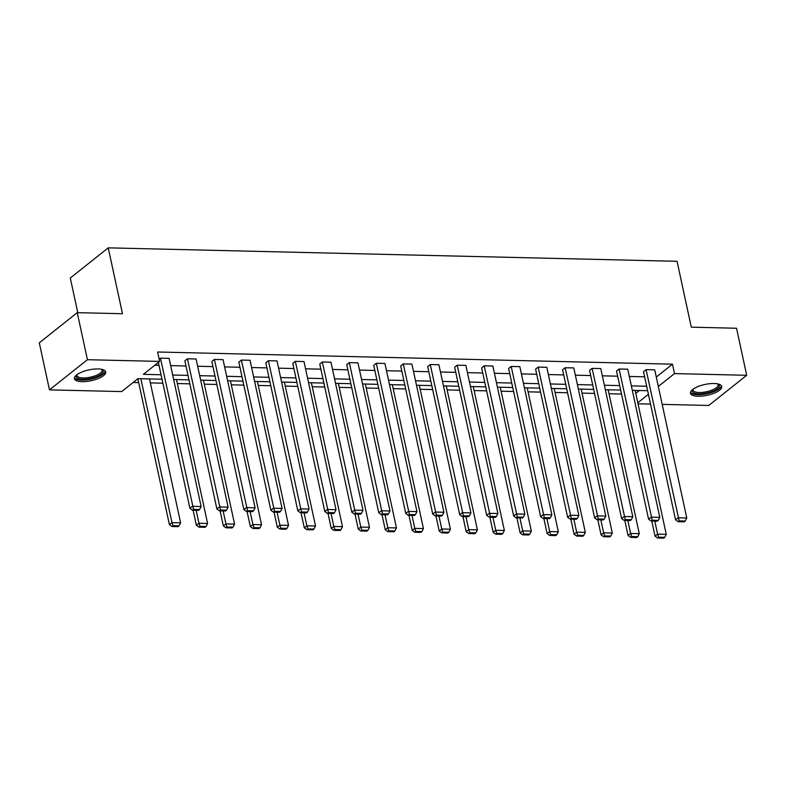 <?xml version="1.0" encoding="UTF-8"?>
<svg xmlns="http://www.w3.org/2000/svg" width="786" height="786" viewBox="0 0 786 786"><rect width="100%" height="100%" fill="white"/><g stroke="black" fill="none" stroke-linecap="round" stroke-linejoin="round"><path stroke-width="1.18" d="M98.073 368.939A16.005 5.522 -12.2 0 1 105.707 371.916A16.005 5.522 -12.2 0 1 98.329 378.518A16.005 5.522 -12.2 0 1 82.068 381.662A16.005 5.522 -12.2 0 1 74.424 378.685A16.005 5.522 -12.2 0 1 81.803 372.073A16.005 5.522 -12.2 0 1 98.073 368.939M714.11 383.509A16.005 5.522 -12.2 0 1 721.745 386.486A16.005 5.522 -12.2 0 1 714.366 393.088A16.005 5.522 -12.2 0 1 698.106 396.232A16.005 5.522 -12.2 0 1 690.462 393.255A16.005 5.522 -12.2 0 1 697.84 386.643A16.005 5.522 -12.2 0 1 714.11 383.509M77.775 312.661L70.288 278.028L108.232 247.845L677.06 261.306L691.297 327.173L736.531 328.243L746.7 375.295L708.746 405.468L662.195 404.368M650.533 404.092L638.035 403.798M133.109 382.487L138.69 382.625M150.362 382.9L162.859 383.195M177.341 383.539L189.839 383.833M204.321 384.177L216.818 384.472M231.3 384.816L243.798 385.111M258.28 385.454L270.777 385.749M285.259 386.093L297.756 386.388M312.239 386.732L324.736 387.026M339.218 387.37L351.715 387.665M366.197 388.009L378.695 388.304M393.177 388.638L405.674 388.942M420.156 389.276L432.654 389.581M447.136 389.915L459.633 390.21M474.115 390.554L486.613 390.848M501.095 391.192L513.592 391.487M528.074 391.831L540.572 392.126M555.054 392.469L567.551 392.764M582.033 393.108L594.53 393.403M609.012 393.747L621.51 394.041M162.004 379.225L137.933 378.656L121.683 391.585L49.469 389.876L87.423 359.703L159.627 361.413L143.376 374.333L161.032 374.755M87.423 359.703L77.254 312.651L39.3 342.824L49.469 389.876M216.897 508.984L184.867 360.833L187.432 358.789L196.078 358.996L228.107 507.147L219.461 506.95L216.897 508.984L219.491 510.851L225.543 510.998L226.574 510.183L220.522 510.035L219.491 510.851M270.856 510.261L238.826 362.11L241.39 360.067L250.036 360.273L282.066 508.424L273.42 508.218L270.856 510.261L273.449 512.128L279.502 512.266L280.533 511.45L274.481 511.313L273.449 512.128M324.815 511.539L292.785 363.387L295.349 361.344L303.995 361.55L336.025 509.701L327.379 509.495L324.815 511.539L327.408 513.405L333.46 513.543L334.492 512.727L328.44 512.59L327.408 513.405M378.773 512.816L346.744 364.655L349.308 362.621L357.954 362.827L389.984 510.979L381.338 510.772L378.773 512.816L381.367 514.683L387.429 514.82L388.451 514.005L382.399 513.867L381.367 514.683M432.732 514.093L400.703 365.932L403.267 363.898L411.913 364.105L443.943 512.256L435.297 512.05L432.732 514.093L435.326 515.96L441.388 516.097L442.41 515.282L436.358 515.135L435.326 515.96M486.691 515.37L454.662 367.209L457.226 365.176L465.872 365.382L497.911 513.533L489.256 513.327L486.691 515.37L489.295 517.227L495.347 517.375L496.369 516.559L490.317 516.412L489.295 517.227M540.65 516.638L508.621 368.487L511.185 366.453L519.831 366.649L551.87 514.81L543.214 514.604L540.65 516.638L543.254 518.505L549.306 518.652L550.328 517.836L544.276 517.689L543.254 518.505M594.619 517.915L562.58 369.764L565.144 367.73L573.79 367.927L605.829 516.088L597.183 515.881L594.619 517.915L597.213 519.782L603.265 519.929L604.287 519.114L598.234 518.966L597.213 519.782M648.578 519.192L616.538 371.041L619.103 368.998L627.749 369.204L659.788 517.355L651.142 517.159L648.578 519.192L651.172 521.059L657.224 521.206L658.246 520.391L652.193 520.244L651.172 521.059M154.813 365.244L158.998 365.343M170.67 365.618L185.977 365.981M197.65 366.256L212.957 366.62M224.629 366.895L239.936 367.259M251.608 367.534L266.916 367.897M278.588 368.172L293.895 368.536M305.567 368.811L320.875 369.174M332.547 369.449L347.854 369.813M359.526 370.088L374.834 370.452M386.506 370.727L401.813 371.08M413.485 371.365L428.792 371.719M440.465 371.994L455.772 372.358M467.444 372.633L482.751 372.996M494.423 373.271L509.741 373.635M521.403 373.91L536.72 374.274M548.382 374.549L563.7 374.912M575.362 375.187L590.679 375.551M602.341 375.826L617.658 376.189M629.321 376.465L644.638 376.828M656.29 377.034L672.462 364.173L157.593 352L159.627 361.413M675.557 519.831L643.518 371.68L646.082 369.636L654.728 369.842L686.768 517.994L678.122 517.797L675.557 519.831L678.151 521.698L684.203 521.845L685.225 521.03L679.173 520.882L678.151 521.698M621.598 518.554L589.559 370.403L592.123 368.359L600.769 368.565L632.809 516.726L624.163 516.52L621.598 518.554L624.192 520.42L630.244 520.568L631.266 519.752L625.214 519.605L624.192 520.42M567.63 517.276L535.6 369.125L538.164 367.091L546.81 367.288L578.85 515.449L570.194 515.243L567.63 517.276L570.233 519.143L576.285 519.291L577.307 518.475L571.255 518.328L570.233 519.143M513.671 515.999L481.641 367.848L484.205 365.814L492.851 366.021L524.891 514.172L516.235 513.965L513.671 515.999L516.274 517.866L522.326 518.013L523.348 517.198L517.296 517.05L516.274 517.866M459.712 514.732L427.682 366.571L430.247 364.537L438.893 364.743L470.932 512.894L462.276 512.688L459.712 514.732L462.315 516.589L468.368 516.736L469.389 515.921L463.337 515.773L462.315 516.589M405.753 513.455L373.723 365.294L376.288 363.26L384.934 363.466L416.963 511.617L408.317 511.411L405.753 513.455L408.347 515.321L414.409 515.459L415.43 514.643L409.378 514.506L408.347 515.321M351.794 512.177L319.764 364.026L322.329 361.982L330.975 362.189L363.004 510.34L354.358 510.134L351.794 512.177L354.388 514.044L360.45 514.182L361.472 513.366L355.419 513.229L354.388 514.044M297.835 510.9L265.806 362.749L268.37 360.705L277.016 360.912L309.045 509.063L300.399 508.856L297.835 510.9L300.429 512.767L306.481 512.904L307.513 512.089L301.46 511.951L300.429 512.767M243.876 509.623L211.847 361.472L214.411 359.428L223.057 359.634L255.086 507.785L246.44 507.579L243.876 509.623L246.47 511.49L252.522 511.627L253.554 510.812L247.502 510.674L246.47 511.49M159.155 359.182L160.452 358.151L169.098 358.357L201.128 506.508L192.482 506.312L189.917 508.346L192.511 510.212L198.563 510.36L199.595 509.544L193.543 509.397L192.511 510.212M77.254 312.651L122.478 313.722L108.232 247.845M672.462 364.173L674.496 373.586L746.7 375.295M647.635 390.711L632.327 390.347M620.655 390.072L605.348 389.709M593.676 389.434L578.368 389.07M566.696 388.795L551.389 388.431M539.717 388.156L524.409 387.793M512.737 387.518L497.43 387.164M485.758 386.879L470.45 386.525M458.778 386.24L443.471 385.887M431.799 385.612L416.492 385.248M404.819 384.973L389.502 384.609M377.84 384.334L362.523 383.971M350.861 383.696L335.543 383.332M323.881 383.057L308.564 382.694M296.902 382.418L281.585 382.055M269.922 381.78L254.605 381.416M242.943 381.141L227.626 380.778M215.963 380.503L200.646 380.139M188.984 379.864L173.667 379.5M637.81 402.756L648.421 394.317M658.324 386.447L674.496 373.586M172.704 375.03L188.011 375.394M199.683 375.669L214.991 376.032M226.663 376.307L241.97 376.671M253.642 376.946L268.95 377.309M280.622 377.585L295.929 377.938M307.601 378.223L322.908 378.577M334.581 378.852L349.888 379.216M361.56 379.491L376.867 379.854M388.539 380.129L403.847 380.493M415.519 380.768L430.826 381.131M442.498 381.406L457.816 381.77M469.478 382.045L484.795 382.409M496.457 382.684L511.774 383.047M523.437 383.322L538.754 383.686M550.416 383.961L565.733 384.325M577.396 384.6L592.713 384.963M604.375 385.238L619.692 385.602M631.355 385.877L646.672 386.24M635.776 393.344L639.332 390.514M646.082 369.636L679.173 520.882M685.225 521.03L686.768 517.994M651.781 521.079L655.043 536.14L657.607 534.107L654.797 521.147M635.137 390.416L666.253 534.313L664.71 537.339L658.658 537.192L657.636 538.007L663.689 538.155L664.71 537.339M658.658 537.192L657.607 534.107L666.253 534.313M657.636 538.007L655.043 536.14M619.103 368.998L652.193 520.244M658.246 520.391L659.788 517.355M592.123 368.359L625.214 519.605M631.266 519.752L632.809 516.726M624.801 520.44L628.053 535.502L630.618 533.468L627.817 520.509M608.158 389.777L639.273 533.674L637.731 536.7L631.679 536.553L630.657 537.369L636.709 537.516L637.731 536.7M631.679 536.553L630.618 533.468L639.273 533.674M630.657 537.369L628.053 535.502M597.822 519.801L601.074 534.863L603.638 532.829L600.838 519.87M581.178 389.139L612.294 533.036L610.751 536.062L604.699 535.914L603.677 536.73L609.73 536.877L610.751 536.062M604.699 535.914L603.638 532.829L612.294 533.036M603.677 536.73L601.074 534.863M718.05 383.951A13.843 4.775 -12.2 0 1 719.347 385.847A13.843 4.775 -12.2 0 1 705.622 393.265A13.843 4.775 -12.2 0 1 692.211 390.878A13.843 4.775 -12.2 0 1 692.78 389.414M693.124 389.168A12.822 4.421 167.8 0 0 693.006 389.748A12.822 4.421 167.8 0 0 693.046 390.131A12.822 4.421 167.8 0 0 705.966 391.86A12.822 4.421 167.8 0 0 718.139 385.091A12.822 4.421 167.8 0 0 718.109 384.718A12.822 4.421 167.8 0 0 717.638 383.863M690.481 392.332A15.897 5.482 167.8 0 0 706.938 393.727A15.897 5.482 167.8 0 0 721.352 385.651M102.013 369.391A13.843 4.775 -12.2 0 1 103.31 371.277A13.843 4.775 -12.2 0 1 89.584 378.695A13.843 4.775 -12.2 0 1 76.173 376.307A13.843 4.775 -12.2 0 1 76.743 374.853M77.087 374.598A12.822 4.421 167.8 0 0 76.969 375.177A12.822 4.421 167.8 0 0 77.008 375.561A12.822 4.421 167.8 0 0 89.928 377.29A12.822 4.421 167.8 0 0 102.101 370.53A12.822 4.421 167.8 0 0 102.072 370.147A12.822 4.421 167.8 0 0 101.6 369.292M74.444 377.761A15.897 5.482 167.8 0 0 90.901 379.157A15.897 5.482 167.8 0 0 105.314 371.09M565.144 367.73L598.234 518.966M604.287 519.114L605.829 516.088M570.842 519.163L574.094 534.225L576.659 532.191L573.859 519.232M554.199 388.5L585.315 532.397L583.772 535.423L577.72 535.276L576.698 536.091L582.75 536.239L583.772 535.423M577.72 535.276L576.659 532.191L585.315 532.397M576.698 536.091L574.094 534.225M538.164 367.091L571.255 518.328M577.307 518.475L578.85 515.449M543.863 518.524L547.115 533.586L549.679 531.552L546.879 518.593M527.219 387.862L558.335 531.758L556.793 534.785L550.74 534.637L549.719 535.453L555.771 535.6L556.793 534.785M550.74 534.637L549.679 531.552L558.335 531.758M549.719 535.453L547.115 533.586M511.185 366.453L544.276 517.689M550.328 517.836L551.87 514.81M516.883 517.886L520.135 532.957L522.7 530.914L519.9 517.954M500.24 387.223L531.356 531.12L529.813 534.146L523.761 533.999L522.739 534.814L528.791 534.961L529.813 534.146M523.761 533.999L522.7 530.914L531.356 531.12M522.739 534.814L520.135 532.957M484.205 365.814L517.296 517.05M523.348 517.198L524.891 514.172M489.904 517.247L493.156 532.318L495.72 530.275L492.92 517.316M473.26 386.584L504.366 530.481L502.834 533.507L496.781 533.36L495.76 534.175L501.812 534.323L502.834 533.507M496.781 533.36L495.72 530.275L504.366 530.481M495.76 534.175L493.156 532.318M457.226 365.176L490.317 516.412M496.369 516.559L497.911 513.533M462.925 516.608L466.177 531.68L468.741 529.636L465.941 516.677M446.281 385.946L477.387 529.843L475.854 532.869L469.802 532.731L468.77 533.547L474.832 533.684L475.854 532.869M469.802 532.731L468.741 529.636L477.387 529.843M468.77 533.547L466.177 531.68M430.247 364.537L463.337 515.773M469.389 515.921L470.932 512.894M435.945 515.97L439.197 531.041L441.761 528.998L438.961 516.038M419.302 385.307L450.407 529.204L448.875 532.23L442.823 532.093L441.791 532.908L447.853 533.046L448.875 532.23M442.823 532.093L441.761 528.998L450.407 529.204M441.791 532.908L439.197 531.041M403.267 363.898L436.358 515.135M442.41 515.282L443.943 512.256M376.288 363.26L409.378 514.506M415.43 514.643L416.963 511.617M349.308 362.621L382.399 513.867M388.451 514.005L389.984 510.979M322.329 361.982L355.419 513.229M361.472 513.366L363.004 510.34M295.349 361.344L328.44 512.59M334.492 512.727L336.025 509.701M268.37 360.705L301.46 511.951M307.513 512.089L309.045 509.063M241.39 360.067L274.481 511.313M280.533 511.45L282.066 508.424M214.411 359.428L247.502 510.674M253.554 510.812L255.086 507.785M187.432 358.789L220.522 510.035M226.574 510.183L228.107 507.147M158.369 362.415L189.917 508.346M160.452 358.151L193.543 509.397M199.595 509.544L201.128 506.508M408.966 515.331L412.218 530.403L414.782 528.359L411.982 515.4M392.322 384.678L423.428 528.565L421.895 531.591L415.843 531.454L414.812 532.269L420.874 532.407L421.895 531.591M415.843 531.454L414.782 528.359L423.428 528.565M414.812 532.269L412.218 530.403M381.986 514.692L385.238 529.764L387.803 527.72L385.002 514.761M365.343 384.04L396.449 527.927L394.916 530.953L388.864 530.815L387.832 531.631L393.884 531.768L394.916 530.953M388.864 530.815L387.803 527.72L396.449 527.927M387.832 531.631L385.238 529.764M355.007 514.054L358.259 529.125L360.823 527.082L358.023 514.123M338.363 383.401L369.469 527.288L367.936 530.314L361.884 530.177L360.853 530.992L366.905 531.13L367.936 530.314M361.884 530.177L360.823 527.082L369.469 527.288M360.853 530.992L358.259 529.125M328.027 513.415L331.279 528.487L333.844 526.443L331.044 513.484M311.384 382.762L342.49 526.649L340.957 529.676L334.905 529.538L333.873 530.353L339.925 530.491L340.957 529.676M334.905 529.538L333.844 526.443L342.49 526.649M333.873 530.353L331.279 528.487M301.048 512.777L304.3 527.848L306.864 525.805L304.064 512.855M284.404 382.124L315.51 526.011L313.978 529.037L307.925 528.899L306.894 529.715L312.946 529.852L313.978 529.037M307.925 528.899L306.864 525.805L315.51 526.011M306.894 529.715L304.3 527.848M274.068 512.138L277.32 527.21L279.885 525.176L277.085 512.217M257.425 381.485L288.531 525.372L286.998 528.398L280.946 528.261L279.914 529.076L285.966 529.214L286.998 528.398M280.946 528.261L279.885 525.176L288.531 525.372M279.914 529.076L277.32 527.21M247.079 511.499L250.341 526.571L252.905 524.537L250.105 511.578M230.445 380.846L261.551 524.734L260.019 527.77L253.966 527.622L252.935 528.438L258.987 528.585L260.019 527.77M253.966 527.622L252.905 524.537L261.551 524.734M252.935 528.438L250.341 526.571M220.1 510.861L223.362 525.932L225.926 523.898L223.126 510.939M203.466 380.208L234.572 524.095L233.039 527.131L226.987 526.984L225.955 527.799L232.008 527.946L233.039 527.131M226.987 526.984L225.926 523.898L234.572 524.095M225.955 527.799L223.362 525.932M193.12 510.222L196.382 525.294L198.946 523.26L196.146 510.301M176.486 379.569L207.592 523.456L206.06 526.492L200.008 526.345L198.976 527.16L205.028 527.308L206.06 526.492M200.008 526.345L198.946 523.26L207.592 523.456M198.976 527.16L196.382 525.294M137.855 378.724L169.403 524.655L171.967 522.621L140.861 378.724M149.507 378.931L180.613 522.828L179.08 525.854L173.028 525.706L171.996 526.522L178.049 526.669L179.08 525.854M173.028 525.706L171.967 522.621L180.613 522.828M171.996 526.522L169.403 524.655"/></g></svg>
